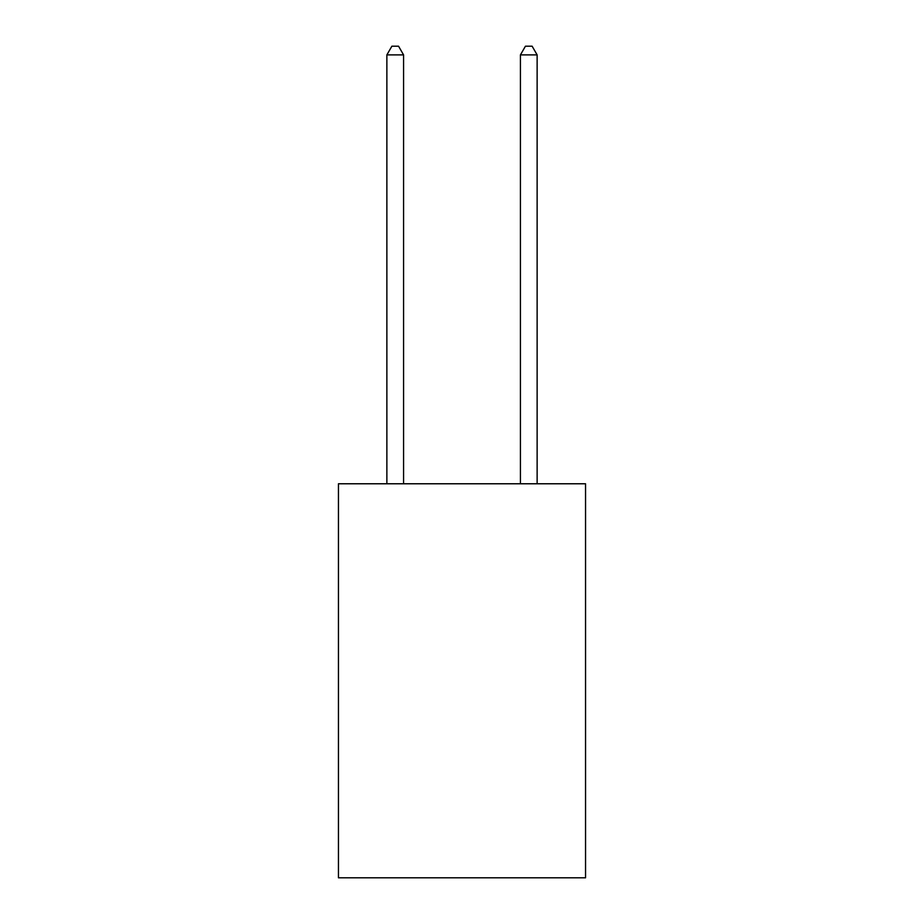 <?xml version="1.0" encoding="UTF-8"?>
<svg xmlns="http://www.w3.org/2000/svg" width="924" height="924" viewBox="0 0 924 924"><rect width="100%" height="100%" fill="white"/><g stroke="black" fill="none" stroke-linecap="round" stroke-linejoin="round"><path stroke-width="1.39" d="M585.55 483.772L585.55 877.8L338.45 877.8L338.45 483.772L585.55 483.772M403.569 483.772L403.569 54.886L386.867 54.886L386.867 483.772M386.867 54.886L391.88 46.2L398.556 46.2L403.569 54.886M537.133 483.772L537.133 54.886L520.431 54.886L520.431 483.772M520.431 54.886L525.444 46.2L532.12 46.2L537.133 54.886"/></g></svg>
